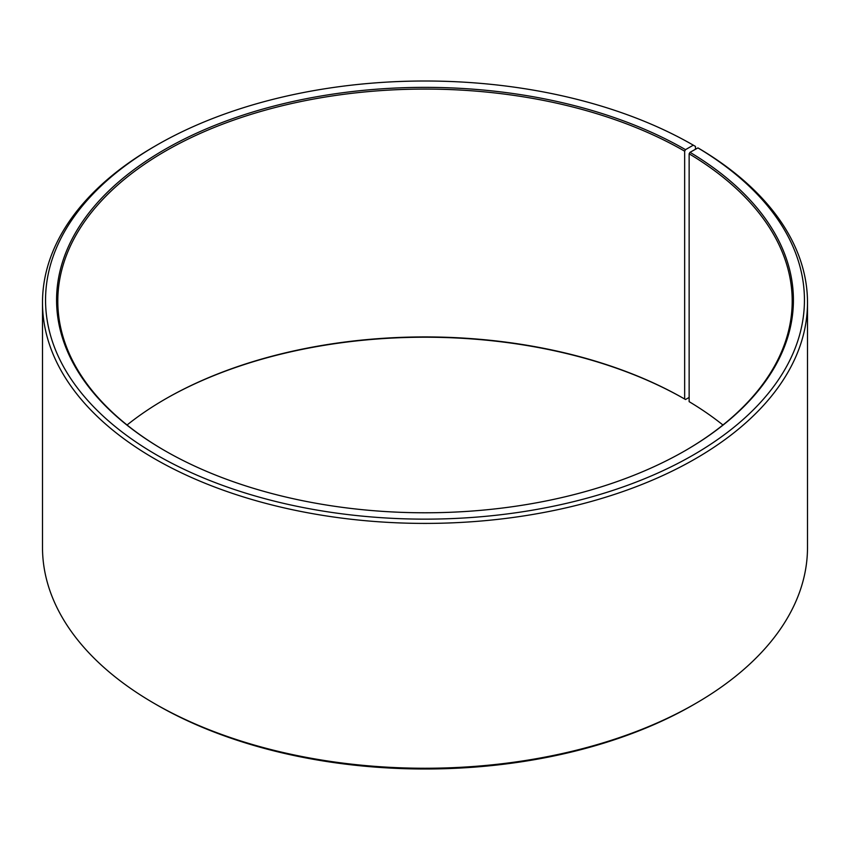 <?xml version="1.0" encoding="UTF-8"?>
<svg xmlns="http://www.w3.org/2000/svg" width="850" height="850" viewBox="0 0 850 850"><rect width="100%" height="100%" fill="white"/><g stroke="black" fill="none" stroke-linecap="round" stroke-linejoin="round"><path stroke-width="1.27" d="M697.946 147.9A379.44 219.066 180 0 1 690.168 456.769A379.44 219.066 180 0 1 155.146 454.081A379.44 219.066 180 0 1 156.687 145.169L154.53 146.423A382.5 220.83 180 0 0 42.5 302.579A382.5 220.83 180 0 0 425 523.409A382.5 220.83 180 0 0 807.5 302.579A382.5 220.83 180 0 0 700.145 149.164L697.946 147.9L690.019 152.32L689.138 153.808L689.138 401.657A367.2 212.001 180 0 1 722.936 425M689.138 153.808A367.2 212.001 180 0 1 792.2 301.07A367.2 212.001 180 0 1 685.089 450.734M164.911 450.734A367.2 212.001 180 0 1 57.8 301.07A367.2 212.001 180 0 1 284.474 105.209A367.2 212.001 180 0 1 684.654 151.173L684.654 399.022L685.514 399.521L689.138 397.428M127.064 425A367.2 212.001 180 0 1 165.346 399.022A367.2 212.001 180 0 1 684.654 399.022M164.911 399.266A368.422 212.712 180 0 1 685.514 399.521M807.5 302.579L807.5 547.421A382.5 220.83 180 0 1 695.47 703.577L693.313 704.831A379.44 219.066 180 0 1 156.687 704.831L154.53 703.577A382.5 220.83 180 0 1 42.5 547.421L42.5 302.579M695.47 703.577A382.5 220.83 180 0 1 154.53 703.577M695.47 149.281L695.47 146.423L693.303 145.169L685.514 149.664L684.654 151.173M156.687 145.169A379.44 219.066 180 0 1 693.303 145.169M690.019 152.32A368.422 212.712 180 0 1 685.514 450.479A368.422 212.712 180 0 1 164.486 450.479A368.422 212.712 180 0 1 164.486 149.664A368.422 212.712 180 0 1 685.514 149.664"/></g></svg>
